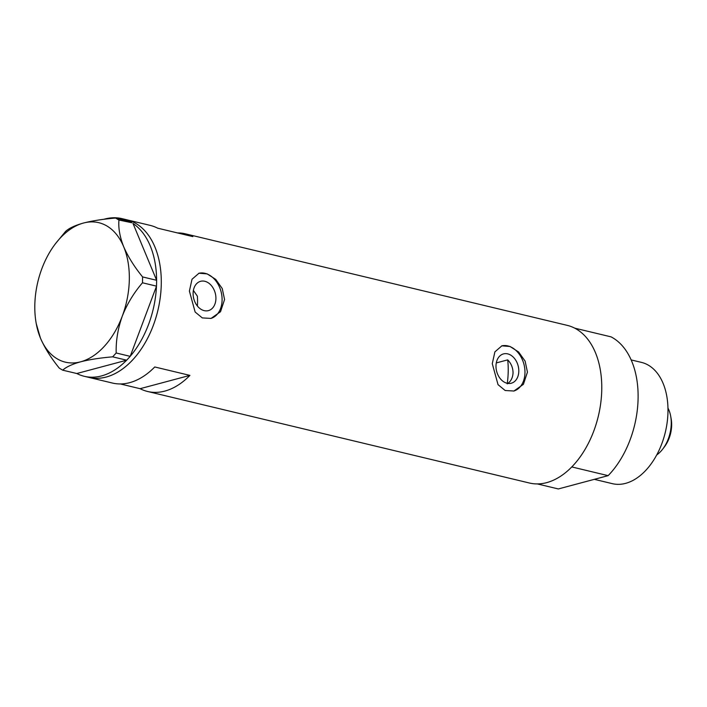 <?xml version="1.0" encoding="UTF-8"?>
<svg xmlns="http://www.w3.org/2000/svg" width="707" height="707" viewBox="0 0 707 707"><rect width="100%" height="100%" fill="white"/><g stroke="black" fill="none" stroke-linecap="round" stroke-linejoin="round"><path stroke-width="1.06" d="M507.211 383.874C510.825 381.533 512.769 377.847 513.052 372.836C512.982 367.808 511.205 363.486 507.714 359.872L496.287 362.921M495.987 365.828A15.165 11.091 75.1 0 0 511.311 383.221A15.165 11.091 75.1 0 0 518.797 371.299A15.165 11.091 75.1 0 0 503.481 353.907A15.165 11.091 75.1 0 0 495.987 365.828M193.108 293.219A15.165 11.091 75.1 0 0 208.424 310.612A15.165 11.091 75.1 0 0 215.918 298.69A15.165 11.091 75.1 0 0 200.602 281.306A15.165 11.091 75.1 0 0 193.108 293.219M189.396 291.081L195.141 312.034L202.299 317.911L211.057 318.415L220.531 311.716L224.561 299.512L222.237 288.544L215.732 279.389L207.16 273.874L198.985 273.229L192.012 279.256L189.396 291.081M210.783 318.477A23.384 17.101 75.1 0 0 222.095 300.175A23.384 17.101 75.1 0 0 198.747 273.3M492.275 363.69L498.028 384.643L505.178 390.52L513.936 391.015L523.41 384.325L527.44 372.121L525.124 361.144L518.611 351.989L510.039 346.483L501.873 345.838L494.891 351.865L492.275 363.69M513.671 391.086A23.384 17.101 75.1 0 0 524.974 372.775A23.384 17.101 75.1 0 0 501.634 345.9M103.823 219.311A81.058 51.399 103.5 0 1 104.804 219.029A81.058 51.399 103.5 0 1 122.064 218.649L126.747 219.78A81.058 51.399 103.5 0 1 160.268 297.444A81.058 51.399 103.5 0 1 106.209 377.043A81.058 51.399 103.5 0 1 88.958 377.423A81.058 51.399 -76.5 0 0 161.267 284.338A81.058 51.399 -76.5 0 0 126.747 219.78L150.193 225.392A81.058 51.399 103.5 0 1 157.661 228.175L192.825 236.606A81.058 51.399 -76.5 0 0 185.358 233.823A81.058 51.399 -76.5 0 0 177.439 232.921M120.314 383.954L140.101 388.691A81.058 51.399 -76.5 0 0 147.569 391.475L529.446 483.022A81.058 51.399 -76.5 0 0 601.754 389.937A81.058 51.399 -76.5 0 0 567.244 325.37L185.358 233.823M147.569 391.475A81.058 51.399 -76.5 0 0 189.918 375.39L154.753 366.968A81.058 51.399 103.5 0 1 112.404 383.044L84.266 376.301A81.058 51.399 103.5 0 1 76.807 373.517L126.686 360.199L112.66 356.841L116.178 352.987C115.842 340.942 117.866 328.675 122.258 316.188C127.083 304.001 133.817 292.866 142.487 282.782L142.602 276.932C134.454 266.963 128.161 256.924 123.707 246.796C119.819 236.933 118.237 228.016 118.962 220.054L115.568 218.048C103.187 219.09 92.502 220.752 83.523 223.023C74.995 225.427 69.021 228.211 65.61 231.392L55.376 243.818A71.707 45.469 -76.5 0 0 41.872 268.651A71.707 45.469 -76.5 0 0 36.243 323.629A71.707 45.469 -76.5 0 0 40.423 338.043C44.78 348.021 51.081 358.06 59.317 368.17L62.702 370.176C66.14 366.995 72.114 364.202 80.616 361.816C89.63 359.527 100.314 357.875 112.66 356.841M197.412 306.043A51.443 32.619 103.5 0 0 197.359 296.145L193.382 290.444M140.101 388.691L189.918 375.39M126.615 360.217A81.058 51.399 103.5 0 1 101.525 375.921A81.058 51.399 103.5 0 1 84.266 376.301M115.568 218.048L129.593 221.415L131.838 222.74L118.962 220.054M142.602 276.932L156.636 280.29L132.987 223.421M156.636 280.29L156.512 286.141L142.487 282.782M116.178 352.987L130.203 356.355L156.512 286.141M130.203 356.355L126.686 360.199M62.702 370.176L76.807 373.517M36.243 323.629L40.423 338.043A71.707 45.469 -76.5 0 0 80.616 361.816A71.707 45.469 -76.5 0 0 122.258 316.188A71.707 45.469 -76.5 0 0 123.707 246.796A71.707 45.469 -76.5 0 0 83.523 223.023A71.707 45.469 -76.5 0 0 55.376 243.818M122.064 218.649A81.058 51.399 103.5 0 1 129.39 221.362M133.022 223.5A81.058 51.399 103.5 0 1 156.6 280.211M156.477 286.247A81.058 51.399 103.5 0 1 130.238 356.257M507.29 383.291A68.588 43.489 -76.5 0 0 508.209 371.67A68.588 43.489 -76.5 0 0 507.714 359.872M631.157 359.925L641.417 362.382A62.349 39.539 103.5 0 1 667.965 412.048A62.349 39.539 103.5 0 1 612.342 483.659L594.322 479.337M638.094 398.642A81.058 51.399 103.5 0 1 608.135 475.652L571.795 466.938A81.058 51.399 103.5 0 0 601.754 389.937A81.058 51.399 103.5 0 0 574.703 328.154L611.042 336.859A81.058 51.399 103.5 0 1 638.094 398.642M537.364 483.924L558.318 488.952L608.135 475.652M670.66 416.087L671.146 418.774A25.249 16.014 103.5 0 1 671.65 425.322A25.249 16.014 103.5 0 1 664.412 446.877L662.751 449.051A29.614 18.78 -76.5 0 0 671.243 423.767A29.614 18.78 -76.5 0 0 670.66 416.087A29.614 18.78 -76.5 0 0 667.956 408.08M656.715 454.963A29.614 18.78 -76.5 0 0 662.751 449.051"/></g></svg>
